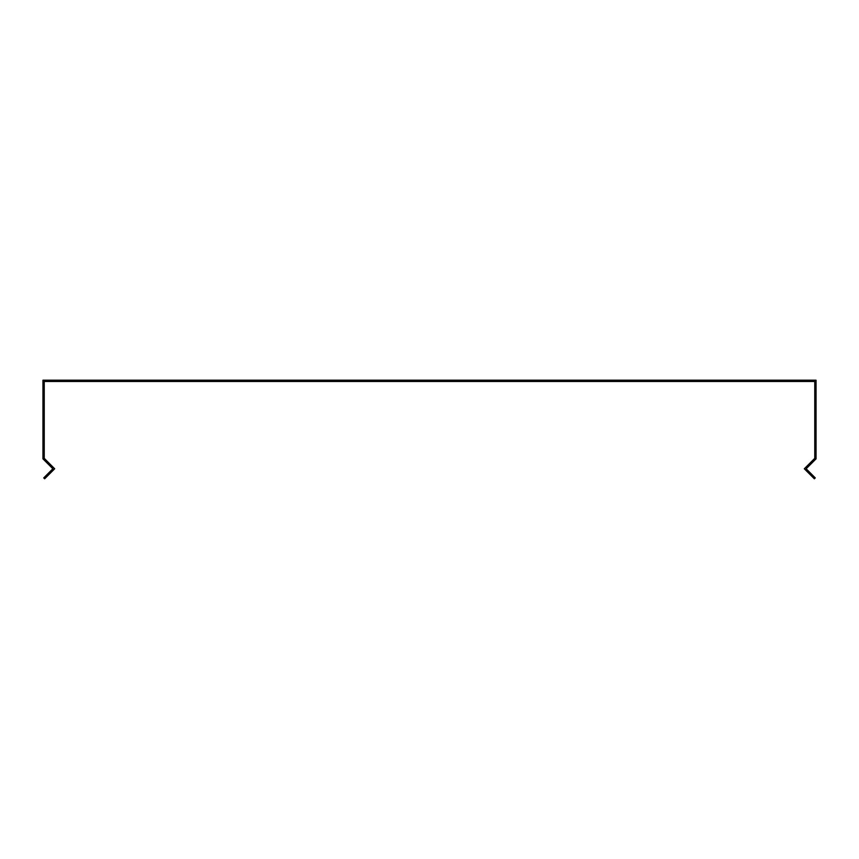 <?xml version="1.0" encoding="UTF-8"?>
<svg xmlns="http://www.w3.org/2000/svg" width="859" height="859" viewBox="0 0 859 859"><rect width="100%" height="100%" fill="white"/><g stroke="black" fill="none" stroke-linecap="round" stroke-linejoin="round"><path stroke-width="1.29" d="M815.288 459.619L816.05 458.867L816.05 380.193L42.95 380.193L42.95 458.867L52.85 468.767L43.734 477.894L44.647 478.807L54.686 468.767L44.239 458.33L44.239 381.482L814.761 381.482L814.761 458.33L804.314 468.767L814.353 478.807L815.266 477.894L806.15 468.767L815.288 459.619"/></g></svg>
